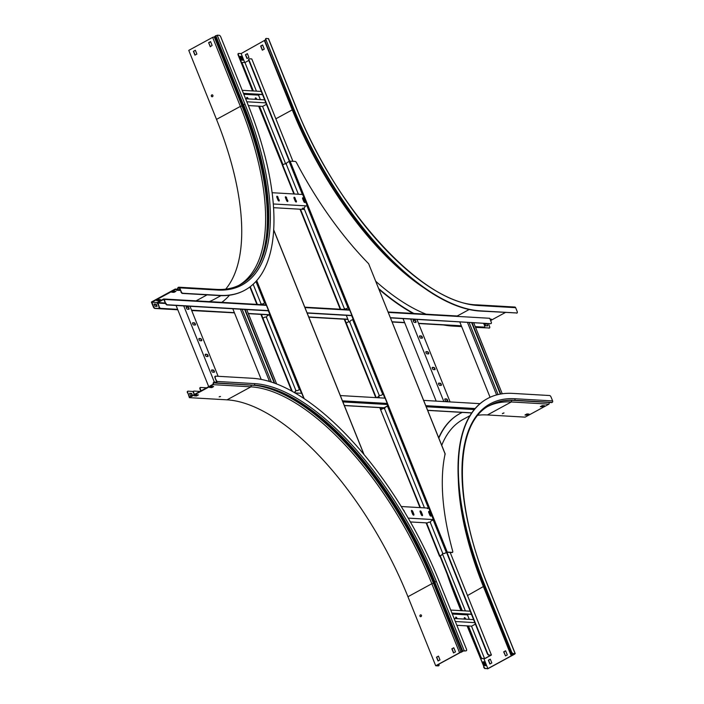 <?xml version="1.0" encoding="UTF-8"?>
<svg xmlns="http://www.w3.org/2000/svg" width="704" height="704" viewBox="0 0 704 704"><rect width="100%" height="100%" fill="white"/><g stroke="black" fill="none" stroke-linecap="round" stroke-linejoin="round"><path stroke-width="1.06" d="M199.954 391.433L193.934 391.081A1.76 0.766 61.4 0 0 193.732 391.125A1.76 0.766 61.4 0 0 193.706 392.621L194.436 394.442M193.706 392.621L194.102 394.618M200.746 391.002L200.015 389.189A1.76 0.766 -118.6 0 1 200.033 387.693A1.76 0.766 -118.6 0 1 200.226 387.649M480.04 403.656L423.667 400.391M385.123 398.156L340.331 395.56M301.787 393.334L295.117 392.946M206.598 387.816L200.578 387.464A1.76 0.766 61.4 0 0 200.367 387.508A1.76 0.766 61.4 0 0 200.35 389.004L200.015 389.189M201.08 390.817L200.35 389.004M193.371 392.806A1.76 0.766 -118.6 0 1 193.398 391.31A1.76 0.766 -118.6 0 1 193.591 391.266M403.031 318.622L436.19 401.113M410.687 319.062L443.854 401.562M422.11 338.184A1.232 0.537 61.4 0 0 422.25 338.158A1.232 0.537 61.4 0 0 422.206 336.961A1.232 0.537 61.4 0 0 421.212 335.958L419.822 335.878A1.232 0.537 61.4 0 0 419.681 335.905A1.232 0.537 61.4 0 0 419.725 337.102A1.232 0.537 61.4 0 0 420.719 338.105L422.11 338.184M415.782 322.441A1.232 0.537 61.4 0 0 415.923 322.406A1.232 0.537 61.4 0 0 415.87 321.209A1.232 0.537 61.4 0 0 414.885 320.214L413.494 320.126A1.232 0.537 61.4 0 0 413.354 320.162A1.232 0.537 61.4 0 0 413.398 321.358A1.232 0.537 61.4 0 0 414.392 322.362L415.782 322.441M416.944 319.422L450.102 401.922M428.437 353.927A1.232 0.537 61.4 0 0 428.578 353.901A1.232 0.537 61.4 0 0 428.534 352.704A1.232 0.537 61.4 0 0 427.539 351.701L426.158 351.622A1.232 0.537 61.4 0 0 426.008 351.648A1.232 0.537 61.4 0 0 426.061 352.845A1.232 0.537 61.4 0 0 427.046 353.848L428.437 353.927M434.764 369.67A1.232 0.537 61.4 0 0 434.914 369.644A1.232 0.537 61.4 0 0 434.861 368.447A1.232 0.537 61.4 0 0 433.875 367.444L432.485 367.365A1.232 0.537 61.4 0 0 432.344 367.4A1.232 0.537 61.4 0 0 432.388 368.588A1.232 0.537 61.4 0 0 433.382 369.591L434.764 369.67M441.1 385.422A1.232 0.537 61.4 0 0 441.241 385.387A1.232 0.537 61.4 0 0 441.197 384.199A1.232 0.537 61.4 0 0 440.202 383.196L438.812 383.117A1.232 0.537 61.4 0 0 438.671 383.143A1.232 0.537 61.4 0 0 438.715 384.34A1.232 0.537 61.4 0 0 439.71 385.343L441.1 385.422M447.427 401.166A1.232 0.537 61.4 0 0 447.568 401.139A1.232 0.537 61.4 0 0 447.524 399.942A1.232 0.537 61.4 0 0 446.53 398.939L445.139 398.86A1.232 0.537 61.4 0 0 444.998 398.886A1.232 0.537 61.4 0 0 445.042 400.083A1.232 0.537 61.4 0 0 446.037 401.086L447.427 401.166M419.558 336.063L420.878 336.142A1.232 0.537 -118.6 0 1 421.766 336.943A1.232 0.537 -118.6 0 1 422.039 338.175M413.222 320.32L414.55 320.39A1.232 0.537 -118.6 0 1 415.439 321.2A1.232 0.537 -118.6 0 1 415.712 322.432M425.885 351.806L427.205 351.886A1.232 0.537 -118.6 0 1 428.094 352.695A1.232 0.537 -118.6 0 1 428.375 353.927M432.212 367.55L433.541 367.629A1.232 0.537 -118.6 0 1 434.43 368.438A1.232 0.537 -118.6 0 1 434.702 369.67M438.539 383.302L439.868 383.372A1.232 0.537 -118.6 0 1 440.757 384.182A1.232 0.537 -118.6 0 1 441.03 385.414M444.875 399.045L446.195 399.124A1.232 0.537 -118.6 0 1 447.084 399.925A1.232 0.537 -118.6 0 1 447.357 401.166M471.61 322.59L500.35 394.09M472.032 322.617L500.738 394.02M473.678 322.714L502.251 393.782M459.765 321.904L490.072 397.285M467.43 322.353L496.61 394.935M469.084 322.45L498.071 394.566M176.07 305.474L208.71 386.663M183.735 305.914L214.35 382.078M195.149 325.037A1.232 0.537 61.4 0 0 195.29 325.002A1.232 0.537 61.4 0 0 195.246 323.805A1.232 0.537 61.4 0 0 194.251 322.81L192.861 322.722A1.232 0.537 61.4 0 0 192.72 322.758A1.232 0.537 61.4 0 0 192.764 323.954A1.232 0.537 61.4 0 0 193.758 324.958L195.149 325.037M188.822 309.285A1.232 0.537 61.4 0 0 188.962 309.258A1.232 0.537 61.4 0 0 188.918 308.062A1.232 0.537 61.4 0 0 187.924 307.058L186.534 306.979A1.232 0.537 61.4 0 0 186.393 307.014A1.232 0.537 61.4 0 0 186.437 308.202A1.232 0.537 61.4 0 0 187.431 309.206L188.822 309.285M189.983 306.275L218.126 376.288M201.476 340.78A1.232 0.537 61.4 0 0 201.617 340.754A1.232 0.537 61.4 0 0 201.573 339.557A1.232 0.537 61.4 0 0 200.578 338.554L199.197 338.474A1.232 0.537 61.4 0 0 199.047 338.501A1.232 0.537 61.4 0 0 199.1 339.698A1.232 0.537 61.4 0 0 200.086 340.701L201.476 340.78M207.803 356.523A1.232 0.537 61.4 0 0 207.953 356.497A1.232 0.537 61.4 0 0 207.9 355.3A1.232 0.537 61.4 0 0 206.914 354.297L205.524 354.218A1.232 0.537 61.4 0 0 205.383 354.244A1.232 0.537 61.4 0 0 205.427 355.441A1.232 0.537 61.4 0 0 206.422 356.444L207.803 356.523M214.139 372.266A1.232 0.537 61.4 0 0 214.28 372.24A1.232 0.537 61.4 0 0 214.236 371.043A1.232 0.537 61.4 0 0 213.242 370.04L211.851 369.961A1.232 0.537 61.4 0 0 211.71 369.996A1.232 0.537 61.4 0 0 211.754 371.184A1.232 0.537 61.4 0 0 212.749 372.187L214.139 372.266M192.597 322.916L193.917 322.986A1.232 0.537 -118.6 0 1 194.806 323.796A1.232 0.537 -118.6 0 1 195.078 325.028M186.261 307.164L187.59 307.243A1.232 0.537 -118.6 0 1 188.478 308.053A1.232 0.537 -118.6 0 1 188.751 309.285M198.924 338.659L200.244 338.738A1.232 0.537 -118.6 0 1 201.142 339.539A1.232 0.537 -118.6 0 1 201.414 340.78M205.251 354.402L206.58 354.482A1.232 0.537 -118.6 0 1 207.469 355.291A1.232 0.537 -118.6 0 1 207.742 356.523M211.587 370.146L212.907 370.225A1.232 0.537 -118.6 0 1 213.796 371.034A1.232 0.537 -118.6 0 1 214.069 372.266M346.289 315.33L348.911 321.869M378.866 396.37L379.456 397.83M244.658 309.443L274.234 383.029M245.071 309.47L274.71 383.205M246.726 309.566L276.61 383.918M232.804 308.757L261.202 379.394M240.469 309.206L269.518 381.462M242.123 309.294L271.366 382.043M268.347 310.816L166.998 304.946A1.76 0.766 -118.6 0 1 165.484 303.301L164.34 299.429A0.774 0.678 -86.7 0 0 163.442 299.068L157.696 302.201A0.774 0.678 -86.7 0 0 157.362 303.23L159.183 306.742A1.76 0.766 61.4 0 0 160.688 308.378L160.354 308.563A1.76 0.766 -118.6 0 1 158.84 306.918M165.484 303.301L163.742 299.411L157.846 302.579L159.183 306.742M483.622 323.286L484.546 325.591A1.76 0.766 61.4 0 1 484.528 327.087A1.76 0.766 61.4 0 1 484.317 327.131L475.244 326.603M461.331 325.794L418.502 323.321M404.589 322.511L392.066 321.781M347.855 319.22L308.73 316.958M295.865 390.201A1.76 1.531 93.3 0 1 294.985 392.022L294.774 392.014A1.76 1.531 -86.7 0 0 295.53 389.664L266.728 318.032A1.76 1.531 -86.7 0 1 267.485 315.682L269.306 314.688L248.283 313.456M234.37 312.646L191.55 310.165M177.637 309.364L160.688 308.378M483.982 327.316L484.317 327.131A1.76 0.766 -118.6 0 1 484.185 327.272A1.76 0.766 -118.6 0 1 483.982 327.316L475.332 326.814M461.419 326.005L418.59 323.523M404.677 322.714L392.154 321.992M347.934 319.431L308.81 317.161M268.998 314.855L248.371 313.658M234.458 312.858L191.69 310.534M155.144 308.264L154.81 308.44A1.76 0.766 -118.6 0 1 153.305 306.803L153.639 306.618A1.76 0.766 61.4 0 0 155.144 308.264L160.354 308.563M165.818 303.125A1.76 0.766 61.4 0 0 167.332 304.762L166.998 304.946M490.829 323.655L491.163 323.47A1.76 0.766 61.4 0 1 490.961 323.514A1.76 0.766 -118.6 0 1 490.829 323.655A1.76 0.766 -118.6 0 1 490.626 323.69L390.421 317.689M351.877 315.454L307.085 312.858M268.541 310.622L167.332 304.762M491.163 323.47A1.76 0.766 61.4 0 0 491.19 321.974L489.711 318.278L388.3 312.409M490.626 323.69L390.509 317.891M351.683 315.647L307.164 313.069M504.029 412.931L502.357 413.714L504.029 412.931M489.87 664.022L491.823 662.957L490.292 659.146L488.338 660.211L489.87 664.022M490.037 663.934L488.541 660.22L490.327 659.243M505.516 655.89L507.302 654.922L505.639 650.786L503.686 651.851L505.428 655.679L503.888 651.86L505.683 650.883M467.518 625.918L483.965 666.829A1.76 0.766 61.4 0 0 485.47 668.466L487.74 668.8L514.598 654.174L515.09 653.567L512.706 653.629A1.76 0.766 -118.6 0 1 511.201 651.992L511.535 651.807A1.76 0.766 61.4 0 0 513.04 653.453M485.47 668.466L487.863 668.606L511.245 655.873L483.498 586.846A212.036 91.951 -118.6 0 1 458.278 478.025M487.863 668.606L483.93 658.812M549.384 402.477L548.988 404.14L525.114 417.138L487.441 414.955L511.306 401.958A211.614 91.766 61.4 0 0 488.426 406.146M459.747 413.688A218.662 94.829 61.4 0 0 459.58 413.776A218.662 94.829 61.4 0 0 438.698 437.782M447.031 573.707A218.662 94.829 61.4 0 0 456.518 599.57L460.97 610.65M462.29 412.394A218.662 94.829 61.4 0 0 459.914 413.591A218.662 94.829 61.4 0 0 438.821 438.082M449.618 580.14A218.662 94.829 61.4 0 0 456.852 599.394L461.393 610.676M469.973 415.668L463.082 419.417A212.036 91.951 61.4 0 0 441.725 445.315M477.99 415.237A211.614 91.766 -118.6 0 1 487.441 414.955M464.262 617.83L464.781 619.106M485.795 665.694L484.264 661.874L483.041 661.804L484.581 665.623L485.795 665.694M467.095 625.891L483.965 666.829M485.135 668.65A1.76 0.766 -118.6 0 1 483.63 667.005M483.129 662.006L484.264 661.874M483.93 662.05L485.373 665.667M526.918 413.961L524.964 415.026L527.041 415.149L528.994 414.084L526.918 413.961M528.229 414.04L525.58 414.691M542.564 406.798L544.518 405.733L542.265 405.601L540.311 406.666L542.564 406.798L540.927 406.331M543.752 405.689L542.414 406.419M502.797 413.31L503.571 413.002M548.988 404.14L511.306 401.958L511.694 400.33M511.262 655.82L514.853 653.787L512.706 653.629M551.346 402.547A0.95 0.827 -86.7 0 0 551.98 402.512L552.13 402.424A1.126 0.986 -86.7 0 0 552.614 400.919L551.109 397.17A1.76 0.766 61.4 0 0 549.604 395.525L512.794 393.395A218.662 94.829 61.4 0 0 487.485 398.578A218.662 94.829 61.4 0 0 484.431 584.373L511.535 651.807M487.318 398.666A218.662 94.829 61.4 0 0 487.15 398.763A218.662 94.829 61.4 0 0 484.097 584.558L511.201 651.992M490.301 319.766L491.357 319.194L490.046 319.114M490.618 320.54L505.358 312.506M248.794 60.438L244.939 62.542L242.748 62.41A1.76 0.766 61.4 0 0 242.546 62.454A1.76 0.766 61.4 0 0 242.519 63.95L252.965 90.948L238.506 54.974A1.76 0.766 61.4 0 1 238.524 53.478A1.76 0.766 61.4 0 1 238.735 53.434L241.129 53.574L244.728 62.524M265.628 39.802L241.129 53.574M258.667 106.163L265.276 122.593A218.662 94.829 61.4 0 0 272.677 139.982M379.025 289.326A218.662 94.829 61.4 0 0 413.142 313.438M443.661 324.975A218.662 94.829 61.4 0 0 452.206 326.049L461.648 326.594M378.734 288.605A218.662 94.829 61.4 0 0 413.899 313.482M445.694 325.09A218.662 94.829 61.4 0 0 452.54 325.864L461.569 326.383M422.831 287.109A212.036 91.951 -118.6 0 1 292.257 109.868L292.468 109.384A213.286 92.488 61.4 0 0 419.496 284.671M375.813 281.345A212.036 91.951 61.4 0 0 426.096 314.186M238.506 54.974L238.172 55.158A1.76 0.766 -118.6 0 1 238.19 53.662A1.76 0.766 -118.6 0 1 238.383 53.618M240.143 56.311L241.674 60.13L242.889 60.201L241.358 56.382L240.143 56.311M240.222 56.522L241.023 56.566L242.475 60.174M256.106 98.762L256.353 99.37L256.106 98.762M282.454 165.308L265.276 122.593M475.482 327.193L489.35 327.994A1.76 0.766 61.4 0 0 489.553 327.95A1.76 0.766 61.4 0 0 489.579 326.454L488.418 323.567M486.93 323.664L484.845 323.541L485.734 325.767L487.819 325.89L486.93 323.664L487.406 325.864M238.172 55.158L252.542 90.922M255.42 98.076L255.93 99.352M475.561 327.395L489.35 327.994A1.76 0.766 -118.6 0 1 489.218 328.134A1.76 0.766 -118.6 0 1 489.016 328.178M484.924 323.743L486.587 323.84M246.963 58.538L248.917 57.473L247.386 53.654L245.432 54.718L246.963 58.538M247.13 58.441L245.643 54.727L247.43 53.759M262.486 50.081L260.867 46.05L262.654 45.082M262.61 44.977L260.656 46.042L262.319 50.178L264.273 49.113L262.61 44.977M264.502 40.841L292.257 109.868L275.854 118.8M268.444 38.755L266.306 38.412A1.76 0.766 61.4 0 0 266.103 38.456A1.76 0.766 61.4 0 0 266.077 39.961L293.19 107.395A218.662 94.829 61.4 0 0 480.11 310.842L516.921 312.981A1.76 0.766 61.4 0 0 517.123 312.937A1.76 0.766 61.4 0 0 517.15 311.441L515.645 307.683A1.126 0.986 93.3 0 0 514.809 307.041L477.136 304.858A1.126 0.986 93.3 0 1 477.963 305.501L515.645 307.683M266.077 39.961L292.855 107.571A218.662 94.829 61.4 0 0 479.776 311.027L516.921 312.981A1.76 0.766 -118.6 0 1 516.789 313.122A1.76 0.766 -118.6 0 1 516.586 313.157M265.742 40.137A1.76 0.766 -118.6 0 1 265.769 38.641A1.76 0.766 -118.6 0 1 265.962 38.597M421.476 615.34A0.968 0.845 -86.7 0 0 419.945 616.176A0.968 0.845 -86.7 0 0 421.476 615.34M420.869 614.803A0.968 0.845 -86.7 0 0 420.754 616.73M219.138 396.854L220.51 396.519L219.138 396.854M219.146 396.845L219.921 396.537M196.39 394.786L194.436 395.85L196.513 395.965L198.466 394.9L196.39 394.786M197.701 394.856L195.052 395.507M213.646 386.531L211.561 386.408L209.607 387.473L211.869 387.605L213.646 386.531M213.048 386.496L210.223 387.138M193.248 391.468L188.03 391.16A1.76 0.766 61.4 0 0 187.827 391.204A1.76 0.766 61.4 0 0 187.801 392.7L189.385 397.654L213.25 384.657L250.923 386.839L251.319 385.176M187.801 392.7L189.561 397.091L212.942 384.358L213.321 382.782A0.95 0.827 93.3 0 1 214.403 382.122L215.732 382.668A0.528 0.458 -86.7 0 0 216.084 382.642L216.242 382.562A0.704 0.616 -86.7 0 0 216.55 381.621L215.037 377.863A1.76 0.766 -118.6 0 1 215.063 376.367A1.76 0.766 -118.6 0 1 215.257 376.323M189.385 397.654L227.058 399.837A211.614 91.766 -118.6 0 1 407.95 596.728L431.825 583.73A211.614 91.766 61.4 0 0 250.923 386.839L227.058 399.837M459.888 652.661L463.83 650.769L465.881 650.892L462.722 651.042L435.706 665.755L407.95 596.728M438.31 665.905L438.645 665.72A1.76 0.766 -118.6 0 1 438.513 665.861A1.76 0.766 -118.6 0 1 438.31 665.905L435.706 665.755M438.874 664.18L438.865 664.162A1.76 0.766 61.4 0 1 438.847 665.685A1.76 0.766 61.4 0 1 438.645 665.72L436.242 665.588L459.774 652.81M215.424 382.994L213.673 382.888L213.25 384.657M192.482 395.498L191.638 393.386L189.552 393.272L190.45 395.498L192.298 395.604M187.466 392.885A1.76 0.766 -118.6 0 1 187.484 391.389A1.76 0.766 -118.6 0 1 187.686 391.345M189.64 393.474L191.638 393.386M191.303 393.571L192.113 395.595M436.506 657.175L438.038 660.994L439.991 659.93L438.46 656.11L436.506 657.175L438.504 656.216M438.205 660.898L436.718 657.184M453.517 652.951L455.47 651.886L453.807 647.75L451.854 648.815L453.517 652.951M453.684 652.863L452.065 648.824L453.851 647.856M459.571 652.758L431.825 583.73L433.444 583.264A213.013 92.374 61.4 0 0 255.35 385.44M213.321 382.782L213.673 382.888A0.528 0.458 93.3 0 1 214.28 382.518L215.609 383.064A0.95 0.827 -86.7 0 0 216.242 383.029L216.401 382.941A1.126 0.986 -86.7 0 0 216.885 381.436L215.037 377.863M466.418 650.663L466.083 650.848A1.76 0.766 -118.6 0 0 466.224 650.707A1.76 0.766 61.4 0 0 466.418 650.663A1.76 0.766 61.4 0 0 466.444 649.167L439.34 581.733A218.662 94.829 61.4 0 0 252.41 378.277L215.6 376.147A1.76 0.766 61.4 0 0 215.398 376.182A1.76 0.766 61.4 0 0 215.371 377.687M211.781 94.926A0.968 0.845 -86.7 0 0 212.476 96.677A0.968 0.845 -86.7 0 0 211.781 94.926M212.291 94.846A0.968 0.845 -86.7 0 0 212.177 96.765M193.398 51.33L194.938 55.15L196.891 54.085L195.351 50.266L193.398 51.33L195.395 50.371M195.105 55.053L193.609 51.339M212.106 45.408L210.575 41.589L208.622 42.654L210.285 46.79L212.106 45.408M210.452 46.693L208.754 42.97L210.619 41.694M225.685 289.142A211.614 91.766 -118.6 0 0 216.506 119.39L188.76 50.371L212.634 37.365L240.381 106.392L241.991 105.926L214.245 36.898L217.228 35.2L219.278 35.314A1.76 0.766 61.4 0 1 220.783 36.96L247.887 104.394A218.662 94.829 61.4 0 1 244.834 290.189A218.662 94.829 61.4 0 1 219.525 295.372L219.19 295.557A218.662 94.829 61.4 0 0 244.499 290.374A218.662 94.829 61.4 0 0 244.666 290.277M175.534 289.177L176.528 290.171A0.95 0.827 -86.7 0 0 177.663 289.626L178.156 288.086A0.528 0.458 93.3 0 1 178.394 287.786L178.552 287.698A0.704 0.616 93.3 0 1 179.362 288.033L181.21 291.606L179.705 287.848A1.126 0.986 93.3 0 0 178.402 287.32L178.244 287.399A0.95 0.827 93.3 0 0 177.813 287.945L177.32 289.485A0.528 0.458 -86.7 0 1 176.686 289.784L175.252 289.027L151.386 302.034L153.305 306.803M153.639 306.618L151.87 302.227L157.379 302.553M175.375 289.564L151.87 302.227M214.245 36.898L212.634 37.365M191.708 310.578A218.662 94.829 61.4 0 0 196.46 310.658M221.778 302.35A218.662 94.829 61.4 0 0 229.469 295.205M209.229 301.629A212.036 91.951 61.4 0 0 214.086 299.385L220.968 295.636M238.982 285.296A211.614 91.766 61.4 0 0 240.381 106.392L216.506 119.39M155.003 306.231L157.089 306.354L156.191 304.128L154.114 304.005L155.003 306.231M154.194 304.216L155.857 304.313L156.675 306.328M154.81 308.44L177.795 309.778M159.852 299.614L158.673 300.722L160.626 299.658L158.541 299.534L156.587 300.599L158.673 300.722M158.514 300.344L157.203 300.265M173.721 291.166L171.767 292.23L174.02 292.362L175.974 291.298L173.721 291.166M175.199 291.254L172.383 291.896M175.252 289.027L177.417 289.159M181.21 291.606A1.76 0.766 61.4 0 0 182.714 293.242L219.525 295.372M182.714 293.242L182.38 293.427A1.76 0.766 -118.6 0 1 180.875 291.782M182.38 293.427L219.19 295.557M381.392 409.402L381.366 409.341A1.76 0.766 61.4 0 1 381.392 407.836A1.76 0.766 61.4 0 1 381.594 407.801L383.777 407.924L387.64 405.821M468.45 625.97L480.876 656.876A1.76 0.766 61.4 0 0 482.381 658.513L485.056 658.504L491.418 655.037L488.69 655.081A1.76 0.766 -118.6 0 1 487.186 653.444L487.52 653.259A1.76 0.766 61.4 0 0 489.025 654.896M488.69 655.081L490.873 655.204L484.572 658.645L471.504 626.146M482.381 658.513L484.572 658.645M428.718 508.006L433.409 519.684M446.547 552.367L487.186 653.444M387.675 405.9A1.76 0.766 -118.6 0 1 387.49 404.712M452.021 552.561L452.355 552.376A1.76 0.766 -118.6 0 1 452.223 552.517A1.76 0.766 -118.6 0 1 452.021 552.561L446.917 552.262L487.52 653.259M450.182 552.455L491.418 655.037M482.046 658.698A1.76 0.766 -118.6 0 1 480.542 657.061L480.876 656.876M381.366 409.341L380.239 407.642L381.022 409.605L382.844 408.61A1.76 1.531 -86.7 0 1 384.877 409.438L424.45 507.874L384.877 409.438A1.76 1.531 -86.7 0 1 385.634 407.088L388.203 405.821L383.469 394.046L381.11 395.331A1.76 1.531 93.3 0 1 380.266 395.498M442.746 553.089A1.76 1.531 93.3 0 1 441.857 554.91L439.498 556.204L426.096 522.852L426.395 523.609L426.562 522.878L426.765 523.283L428.551 522.315A1.76 1.531 -86.7 0 1 430.584 523.142L442.411 552.552A1.76 1.531 -86.7 0 0 444.444 553.379L447.251 552.086L290.101 161.146L289.098 161.462L302.201 194.049L301.523 194.418M441.857 554.91L439.894 556.046L461.903 610.702M465.054 618.526L465.291 619.133M468.028 625.944L480.542 657.061M381.031 409.517A1.76 0.766 -118.6 0 1 381.058 408.021A1.76 0.766 -118.6 0 1 381.251 407.977M440.238 555.799L462.326 610.729M465.379 610.905L442.561 554.154M384.006 408.487L383.777 407.924M468.688 614.249L467.491 614.9L469.286 619.37M475.385 624.096L471.61 626.155L456.852 625.293M473.581 619.617L454.115 618.49M474.795 622.635L455.33 621.509M455.682 617.311A1.232 0.537 -118.6 0 1 456.667 618.455L456.746 618.64M464.27 617.813A1.232 0.537 -118.6 0 1 465.265 618.948L465.335 619.142M470.193 611.186L450.727 610.06M471.407 614.205L451.942 613.078M471.495 614.416L452.021 613.29M452.32 614.02L467.491 614.9M457.16 618.666L457.002 618.27A1.232 0.537 61.4 0 0 455.805 617.153A1.232 0.537 61.4 0 0 455.787 618.2L455.946 618.596M465.758 619.159L465.599 618.763A1.232 0.537 61.4 0 0 464.402 617.646A1.232 0.537 61.4 0 0 464.385 618.693L464.543 619.089M421.828 514.175L421.027 514.122M413.23 513.674L412.43 513.63M411.435 510.99L412.034 511.025M420.033 511.491L420.631 511.526M421.907 514.378L421.106 514.334M413.31 513.876L412.518 513.832M428.314 508.094L401.262 506.528M421.186 514.518A1.232 0.537 61.4 0 0 422.382 515.636A1.232 0.537 61.4 0 0 422.4 514.589L421.379 512.046A1.232 0.537 61.4 0 0 420.182 510.928A1.232 0.537 61.4 0 0 420.165 511.975L421.186 514.518M429.783 515.02A1.232 0.537 61.4 0 0 430.98 516.138A1.232 0.537 61.4 0 0 430.998 515.09L429.977 512.547A1.232 0.537 61.4 0 0 428.771 511.421A1.232 0.537 61.4 0 0 428.754 512.477L429.783 515.02M433.365 519.578L408.206 518.118M412.588 514.026A1.232 0.537 61.4 0 0 413.794 515.143A1.232 0.537 61.4 0 0 413.811 514.096L412.782 511.544A1.232 0.537 61.4 0 0 411.585 510.426A1.232 0.537 61.4 0 0 411.567 511.474L412.588 514.026M404.527 511.896L404.193 511.051A1.232 0.537 61.4 0 0 403.383 509.986M427.416 522.931L410.406 521.946M420.05 511.086A1.232 0.537 -118.6 0 1 421.045 512.23L422.066 514.774A1.232 0.537 -118.6 0 1 422.18 515.662M428.648 511.588A1.232 0.537 -118.6 0 1 429.642 512.723L430.663 515.275A1.232 0.537 -118.6 0 1 430.769 516.155M411.462 510.594A1.232 0.537 -118.6 0 1 412.447 511.729L413.477 514.272A1.232 0.537 -118.6 0 1 413.582 515.161M289.353 161.339L248.829 60.518A1.76 0.766 -118.6 0 1 248.855 59.022L249.19 58.837A1.76 0.766 61.4 0 1 249.392 58.793L251.786 58.934L292.943 161.313M283.043 164.762L259.503 106.207M253.378 90.966L242.519 63.95M244.939 62.542L256.441 91.142M262.566 106.383L285.657 163.838M340.208 309.214L300.01 209.211L300.626 209.255M242.185 64.134A1.76 0.766 -118.6 0 1 242.211 62.638A1.76 0.766 -118.6 0 1 242.405 62.594M249.19 58.837A1.76 0.766 61.4 0 0 249.163 60.333L248.829 60.518M289.714 161.207L249.163 60.333M349.122 309.276A1.76 0.766 -118.6 0 1 348.339 308.053L348.198 307.718M307.19 205.691L302.491 194.014M266.446 104.333L262.671 106.392L248.354 105.565M259.741 94.486L258.553 95.137L243.83 94.283M260.348 99.607L258.553 95.137M243.531 93.553L262.548 94.653M243.452 93.342L262.469 94.442M242.238 90.323L261.254 91.423M246.734 97.548A1.232 0.537 -118.6 0 1 247.729 98.692L247.799 98.877M255.332 98.05A1.232 0.537 -118.6 0 1 256.318 99.185L256.397 99.378M246.84 101.772L265.857 102.872M245.626 98.754L264.642 99.854M248.222 98.903L248.063 98.507A1.232 0.537 61.4 0 0 246.866 97.39A1.232 0.537 61.4 0 0 246.849 98.437L247.007 98.833M256.81 99.396L256.652 99.009A1.232 0.537 61.4 0 0 255.455 97.882A1.232 0.537 61.4 0 0 255.438 98.938L255.596 99.326M273.53 207.68L304.102 209.449M273.258 203.966L306.97 205.92M272.078 192.711L302.685 194.489M278.106 197.41A1.232 0.537 61.4 0 0 276.91 196.293A1.232 0.537 61.4 0 0 276.892 197.34L277.913 199.883A1.232 0.537 61.4 0 0 279.118 201.001A1.232 0.537 61.4 0 0 279.127 199.954L277.772 197.595L278.793 200.138A1.232 0.537 -118.6 0 1 278.907 201.027M286.704 197.912A1.232 0.537 61.4 0 0 285.507 196.794A1.232 0.537 61.4 0 0 285.49 197.842L286.51 200.385A1.232 0.537 61.4 0 0 287.707 201.502A1.232 0.537 61.4 0 0 287.725 200.455L286.37 198.088L287.39 200.64A1.232 0.537 -118.6 0 1 287.505 201.52M295.293 198.405A1.232 0.537 61.4 0 0 294.096 197.287A1.232 0.537 61.4 0 0 294.078 198.334L295.108 200.878A1.232 0.537 61.4 0 0 296.305 202.004A1.232 0.537 61.4 0 0 296.322 200.948L294.958 198.59L295.988 201.133A1.232 0.537 -118.6 0 1 296.094 202.022M303.89 198.906A1.232 0.537 61.4 0 0 302.694 197.789A1.232 0.537 61.4 0 0 302.676 198.836L303.697 201.379A1.232 0.537 61.4 0 0 304.894 202.497A1.232 0.537 61.4 0 0 304.911 201.45L303.89 198.906L304.577 201.634A1.232 0.537 -118.6 0 1 304.691 202.523M277.842 199.698L278.634 199.742M286.431 200.2L287.232 200.244M295.029 200.693L295.83 200.737M277.754 199.487L278.555 199.54M286.352 199.989L287.153 200.033M294.95 200.49L295.742 200.534M294.545 197.886L293.946 197.85M285.956 197.384L285.349 197.349M277.358 196.891L276.76 196.856M276.778 196.451A1.232 0.537 -118.6 0 1 277.772 197.595M285.375 196.953A1.232 0.537 -118.6 0 1 286.37 198.088M293.973 197.454A1.232 0.537 -118.6 0 1 294.958 198.59M302.562 197.947A1.232 0.537 -118.6 0 1 303.556 199.091M306.768 205.911L307.692 205.533L302.958 193.758L302.201 194.049M348.885 321.869A1.76 1.531 93.3 0 1 348.982 321.869L348.779 321.86A1.76 1.531 -86.7 0 1 350.073 322.854L378.866 394.495L350.073 322.854A1.76 1.531 -86.7 0 1 350.83 320.505L353.399 319.229L348.665 307.463L346.306 308.748A1.76 1.531 93.3 0 1 345.462 308.906M441.654 554.902A1.76 1.531 -86.7 0 0 442.411 552.552L430.584 523.142A1.76 1.531 -86.7 0 1 431.341 520.793L433.91 519.517L429.176 507.751L427.354 508.614M302.958 193.758L301.726 194.427M302.755 193.926L307.446 205.594M348.665 307.463L346.306 308.748M348.462 307.63L349.474 310.156M351.595 315.436L353.153 319.299M383.469 394.046L381.11 395.331M383.266 394.214L384.85 398.138M386.971 403.418L387.957 405.882M429.176 507.751L427.566 508.631M428.974 507.918L433.664 519.587M446.917 552.262L444.646 553.397A1.76 1.531 93.3 0 1 443.802 553.555M285.34 163.803A1.76 1.531 93.3 0 1 285.446 163.812L285.234 163.794A1.76 1.531 -86.7 0 1 286.528 164.798L298.355 194.207L286.528 164.798A1.76 1.531 -86.7 0 1 287.285 162.448L289.098 161.462M444.884 454.309L445.113 453.957A212.247 92.039 61.4 0 0 452.707 551.197A1.76 0.766 61.4 0 1 452.558 552.332L452.223 552.517M290.101 161.146L295.196 161.445A1.76 0.766 61.4 0 1 296.534 162.721A212.247 92.039 61.4 0 0 368.632 263.701L445.218 454.001M452.558 552.332A1.76 0.766 61.4 0 1 452.355 552.376L447.251 552.086M305.122 206.809A1.76 1.531 -86.7 0 0 304.366 209.158L344.062 307.903A1.76 1.531 -86.7 0 0 346.095 308.739M379.201 395.032A1.76 1.531 93.3 0 1 378.321 396.854L378.11 396.845A1.76 1.531 -86.7 0 0 378.866 394.495A1.76 1.531 -86.7 0 0 380.899 395.322M426.703 408.153L421.969 396.387M387.165 309.804L391.89 321.57M338.633 391.556L343.358 403.33M303.82 304.973L308.554 316.738M260.7 304.603A1.76 1.531 -86.7 0 0 260.718 303.081A1.76 1.531 -86.7 0 0 262.759 303.908L265.329 302.632L270.054 314.406L269.306 314.688L299.376 389.506L297.774 390.509A1.76 1.531 93.3 0 1 296.93 390.667M303.811 398.367L300.133 389.224L299.376 389.506M300.133 389.224L297.774 390.509M299.93 389.391L301.506 393.316M265.329 302.632L262.962 303.926A1.76 1.531 93.3 0 1 262.117 304.084M265.126 302.799L266.138 305.334M268.259 310.614L269.817 314.468M265.54 317.038A1.76 1.531 93.3 0 1 265.646 317.038L265.434 317.029A1.76 1.531 -86.7 0 1 266.728 318.032L295.53 389.664A1.76 1.531 -86.7 0 0 297.563 390.491M260.718 303.081L253.141 284.231L260.718 303.081M291.694 391.01L260.894 314.389L262.548 318.498L264.695 317.196A1.76 1.531 -86.7 0 1 265.434 317.029M262.874 318.19L261.272 314.204L262.874 318.19M294.774 392.014L294.122 392.366M294.985 392.022L294.237 392.436M265.646 317.038A1.76 1.531 93.3 0 1 266.605 317.504M261.061 303.618A1.76 1.531 93.3 0 1 260.902 304.621M439.498 556.204L440.026 556.274M419.971 507.61L379.764 407.616L420.438 507.646M375.751 397.61L344.23 319.211L345.884 323.321L344.617 319.035L346.218 323.022L348.04 322.027A1.76 1.531 -86.7 0 1 348.779 321.86M285.234 163.794A1.76 1.531 -86.7 0 0 284.495 163.97L282.682 164.956L294.36 194.005M285.446 163.812A1.76 1.531 93.3 0 1 286.405 164.27M429.396 522.157A1.76 1.531 93.3 0 1 430.461 522.623M378.11 396.845L376.605 397.663M344.036 309.434A1.76 1.531 -86.7 0 0 344.062 307.903L304.366 209.158A1.76 1.531 -86.7 0 0 302.324 208.322M383.689 408.452A1.76 1.531 93.3 0 1 384.745 408.918M348.982 321.869A1.76 1.531 93.3 0 1 349.941 322.335M378.321 396.854L376.807 397.672M344.397 308.44A1.76 1.531 93.3 0 1 344.247 309.443M303.178 208.164A1.76 1.531 93.3 0 1 304.234 208.63M475.138 408.531L425.788 405.671M387.244 403.436L342.452 400.84M474.294 409.534L426.228 406.754M387.402 404.501L342.883 401.922M471.794 412.852L427.654 410.3M384.058 407.774L344.309 405.469M165.572 303.503L157.696 303.046M349.756 310.174L304.964 307.578M266.411 305.342L164.34 299.429M165.37 303.01L157.846 302.579M467.509 595.558L483.71 586.362L511.852 655.257M458.515 482.143A213.286 92.488 61.4 0 0 483.71 586.362L484.598 585.816M512.45 654.914L511.843 653.066M513.929 654.456L513.77 653.69M514.21 653.717L514.386 654.157M513.665 400.365A0.95 0.827 -86.7 0 0 514.298 400.33A211.614 91.766 61.4 0 0 489.887 405.302M551.98 402.512L514.457 400.242A211.614 91.766 61.4 0 0 489.966 405.258C454.494 422.558 452.804 500.368 487.502 584.61L515.09 653.567M552.13 402.424L514.457 400.242A1.126 0.986 -86.7 0 0 514.941 398.737A212.74 92.259 61.4 0 0 487.344 584.54M487.432 584.76L515.249 653.638M552.614 400.919L514.941 398.737M456.597 316.36L469.137 309.531M264.722 40.357L292.468 109.384L293.55 108.777M477.136 304.858C423.069 304.427 335.826 209.774 296.261 107.624L296.102 107.562A212.74 92.259 61.4 0 0 477.963 305.501M268.356 38.535L296.102 107.562M462.202 651.834L434.078 582.93L433.444 583.264L461.067 652.441M214.28 382.518L216.533 382.246L214.174 382.07M462.554 651.306L434.421 582.402L434.078 582.93A213.048 92.391 61.4 0 0 279.514 391.838M462.563 651.13L434.817 582.102L434.421 582.402A211.886 91.89 61.4 0 0 280.104 392.093A211.886 91.89 61.4 0 0 253.748 385.282M253.282 385.246A0.95 0.827 -86.7 0 0 253.915 385.211L216.242 383.029M462.722 651.042L434.817 582.102A211.614 91.766 61.4 0 0 253.915 385.211L216.401 382.941M464.165 650.584L436.418 581.557L434.966 582.014A211.614 91.766 61.4 0 0 254.074 385.123A1.126 0.986 -86.7 0 0 254.558 383.618L216.885 381.436M436.418 581.557A212.74 92.259 61.4 0 0 254.558 383.618M195.386 301.233L207.09 294.853M258.491 265.39A213.013 92.374 61.4 0 0 241.991 105.926L242.625 105.591L214.878 36.564M177.021 289.802L176.528 290.171M177.32 289.485L180.066 289.758M266.226 241.613A213.048 92.391 61.4 0 0 242.625 105.591L242.977 105.063L215.222 36.036M254.25 272.342A211.886 91.89 61.4 0 0 266.332 240.988A211.886 91.89 61.4 0 0 242.977 105.063L243.373 104.764L215.618 35.737M177.813 287.945L179.414 288.156M178.394 287.786L179.247 287.83M240.486 284.522A211.614 91.766 61.4 0 0 243.373 104.764L215.776 35.658M178.869 287.206L216.55 289.388C225.606 289.898 233.614 288.262 240.566 284.486A211.614 91.766 61.4 0 0 243.522 104.676L244.974 104.227L217.228 35.2M178.552 287.698L179.133 287.734M216.55 289.388A1.126 0.986 93.3 0 1 217.378 290.03A212.74 92.259 61.4 0 0 244.974 104.227M179.705 287.848L217.378 290.03M306.935 205.814L347.908 307.754M352.642 319.519L382.721 394.337M387.446 406.102L428.428 508.033M433.154 519.807L446.257 552.394M445.113 453.957L368.632 263.701M273.654 229.926L363.854 454.291M256.705 280.57L304.154 398.596M264.572 302.922L255.93 281.442M262.909 318.173L261.404 314.415M262.882 318.19L292.292 391.336M250.219 286.686L257.347 304.41M439.833 555.887L426.738 523.301M376.218 397.646L344.74 319.246M340.683 309.241L300.511 209.317M380.274 407.642L381.058 409.587M471.733 412.949L427.689 410.397M383.9 407.854L344.353 405.566M457.274 315.999L388.133 311.986M349.307 309.742L304.788 307.164M265.971 304.911L163.768 298.989M489.808 405.346C496.786 401.544 504.821 399.907 513.902 400.418L551.575 402.6M268.506 38.597L296.261 107.624M280.104 392.093C270.609 388.045 261.747 385.783 253.519 385.299L215.838 383.117M176.827 290.259L180.338 290.462M240.407 284.566C253.854 277.138 262.495 262.61 266.332 240.988M273.662 229.733L364.021 454.494M249.867 286.95L256.872 304.383M282.348 165.264L293.885 193.978"/></g></svg>
